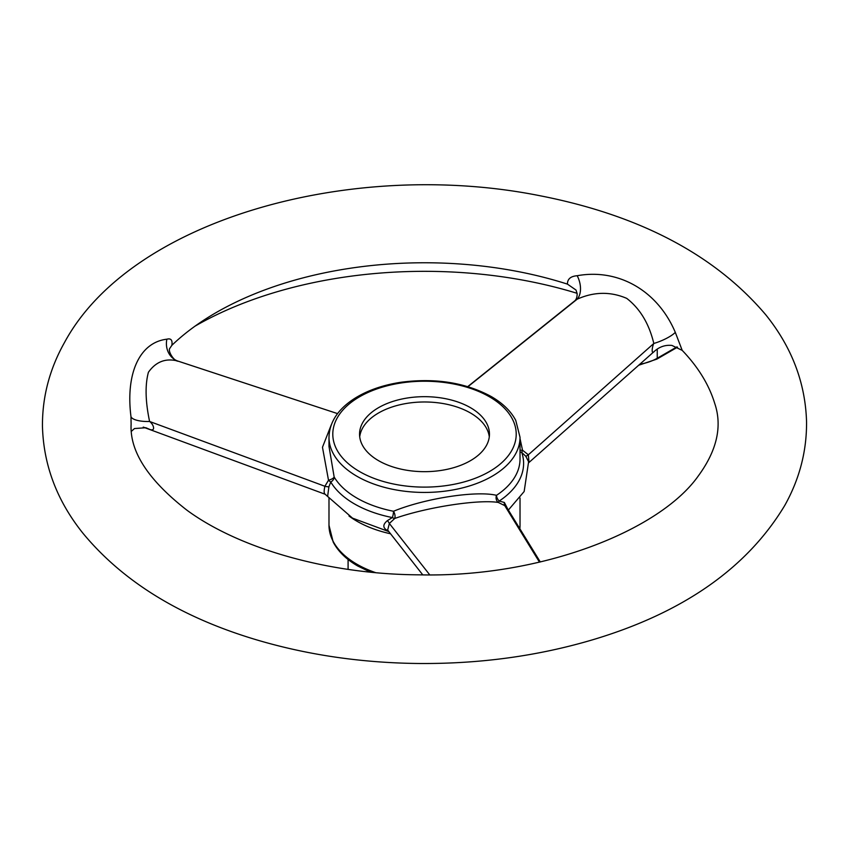 <?xml version="1.0" encoding="UTF-8"?>
<svg xmlns="http://www.w3.org/2000/svg" width="849" height="849" viewBox="0 0 849 849"><rect width="100%" height="100%" fill="white"/><g stroke="black" fill="none" stroke-linecap="round" stroke-linejoin="round"><path stroke-width="1.27" d="M470.431 407.658A64.949 37.494 180 0 1 489.459 434.168A64.949 37.494 180 0 1 449.354 468.818A64.949 37.494 180 0 1 378.58 460.689A64.949 37.494 180 0 1 359.552 434.168A64.949 37.494 180 0 1 399.646 399.529A64.949 37.494 180 0 1 470.431 407.658M489.289 436.821A64.949 37.494 0 0 0 424.5 401.98A64.949 37.494 0 0 0 359.711 436.821M520.023 438.572L522.528 450.225L528.354 454.788L653.815 343.463C649.082 323.702 640.05 308.665 626.7 298.36C610.452 291.409 593.929 291.695 577.15 299.198L574.497 301.055C576.248 299.771 577.14 297.309 577.15 293.658L576.025 290.061L567.44 284.118C567.408 279.045 570.655 276.243 577.182 275.723C618.528 268.252 657.667 290.687 675.305 332.373L682.203 350.372A294.688 170.129 0 0 1 714.646 403.158C722.467 426.081 717.055 450.299 698.387 475.822C659.853 530.731 540.686 577.798 419.141 574.826C328.404 574.433 239.11 548.496 187.056 510.291C148.299 480.163 129.653 451.477 131.117 424.245L130.969 416.583C125.482 373.242 139.703 342.317 166.882 339.197C170.967 338.082 172.634 340.12 171.869 345.31L169.598 348.674C168.07 351.741 174.141 361.494 178.332 361.218L337.562 413.612L177.653 361.005C165.682 357.949 155.929 361.695 148.416 372.255C144.977 384.99 145.37 401.397 149.594 421.475L324.891 486.265L328.51 480.237L322.471 447.264L331.301 424.765M178.332 361.218L177.653 361.005A19.102 17.076 -79.3 0 1 166.882 339.197M539.476 562.155L504.752 505.622L498.289 502.449C478.337 499.212 426.431 507.246 394.732 518.463L389.351 523.472A5.731 0.658 51.6 0 0 387.462 520.575L392.344 517.561A5.731 2.176 -139.2 0 0 394.732 518.463A5.731 3.035 71.4 0 0 393.501 511.268C424.733 498.374 476.268 490.414 496.516 495.328A95.513 55.143 0 0 0 520.023 459.107L520.023 437.288A95.513 55.143 180 0 1 440.217 491.688A95.513 55.143 180 0 1 334.156 455.191A95.513 55.143 180 0 1 328.988 437.288L328.988 446.383L334.156 477A5.731 2.016 -17.1 0 1 328.51 480.237A5.731 1.666 -131.7 0 0 330.77 482.009L328.903 486.764A5.731 1.762 16 0 1 324.891 486.265C323.83 490.934 323.936 493.609 325.231 494.277L143.216 427.121M130.969 416.583A19.102 6.208 177.5 0 0 149.594 421.475C153.701 424.33 155.951 431.823 149.711 429.403L143.439 427.153M328.903 486.764L327.682 495.965M508.36 510.047L524.151 491.518L528.609 461.771L525.818 456.295L521.764 452.464L522.528 450.225A5.731 2.165 -10.1 0 1 520.023 450.076M520.023 451.732A5.731 4.595 161.3 0 0 521.764 452.464A99.1 57.212 180 0 1 499.223 501.027A5.731 3.523 56.5 0 1 496.516 495.328A5.731 4.744 -83.8 0 0 498.289 502.449L499.223 501.027L504.38 502.491L507.734 509.029M422.76 574.847L387.664 530.094L389.351 523.472L429.721 574.826M577.182 275.723A19.102 12.215 -110 0 1 577.15 299.198L467.958 386.677M388.64 531.156C382.666 528.343 382.283 524.82 387.462 520.575M504.38 502.491A5.731 2.643 -65.3 0 0 504.752 505.622L506.641 507.256L540.282 561.964M525.818 456.295A5.731 0.658 -38.4 0 0 528.354 454.788L528.98 462.482L654.367 351.337C651.172 355.2 651.926 347.294 653.815 343.463A19.102 4.829 -22.5 0 0 675.305 332.373M574.497 301.055L467.735 386.613M567.44 284.118A294.688 170.129 0 0 0 171.869 345.31M577.108 293.319A324.753 187.491 0 0 0 195.058 326.133M682.203 350.372L671.888 345.416C665.298 344.779 659.461 346.753 654.367 351.337L654.292 351.412M149.711 429.403L145.869 427.737L134.492 428.543L131.478 431.25M334.156 477A95.513 55.143 0 0 0 393.501 511.268A5.731 1.518 -78.8 0 1 392.344 517.561A99.1 57.212 180 0 1 330.77 482.009A5.731 4.425 149.3 0 0 334.156 477M489.342 396.738A91.692 52.935 180 0 1 448.24 485.31A91.692 52.935 180 0 1 335.928 420.467A91.692 52.935 180 0 1 489.342 396.738M328.988 498.013L328.988 525.266A95.513 55.143 0 0 0 356.962 564.256A95.513 55.143 0 0 0 375.555 572.619M519.843 528.662A95.513 55.143 0 0 0 520.023 525.266L519.853 528.683M349.003 516.012A95.513 55.143 0 0 0 356.962 521.233A95.513 55.143 0 0 0 390.54 533.777M657.243 349.162L657.243 358.246L676.897 346.901M639.902 364.232A41.357 23.878 0 0 0 657.243 358.246A1.91 1.104 -120 0 1 656.85 359.116L638.809 365.197M388.863 531.623L352.505 518.123L325.199 494.309M418.27 663.494C479.611 664.003 537.852 656.065 593.016 639.679C683.265 612.66 747.173 567.939 784.731 505.505C799.535 479.027 806.805 451.127 806.55 421.794C805.404 382.793 791.777 347.092 765.681 314.692C715.007 254.965 639.891 215.349 540.335 195.811C353.067 158.158 131.362 218.713 64.545 342.423C49.645 368.891 42.28 396.812 42.45 426.187C43.49 465.125 56.979 500.804 82.915 533.204C122.67 581.31 179.892 616.661 254.583 639.255C306.192 654.77 360.751 662.846 418.27 663.494M520.023 498.013L520.023 525.266M370.334 572.109L357.758 566.007C346.296 559.385 338.114 551.404 333.201 542.087L328.988 525.266M520.023 437.288L515.757 420.382C510.843 411.096 502.672 403.158 491.253 396.547C465.241 382.485 435.028 377.741 400.622 382.315C382.655 385.096 367.288 390.487 354.521 398.51C337.976 409.165 329.465 422.091 328.988 437.288M677.523 347.177L656.85 359.116M348.09 559.491L348.09 569.361"/></g></svg>
